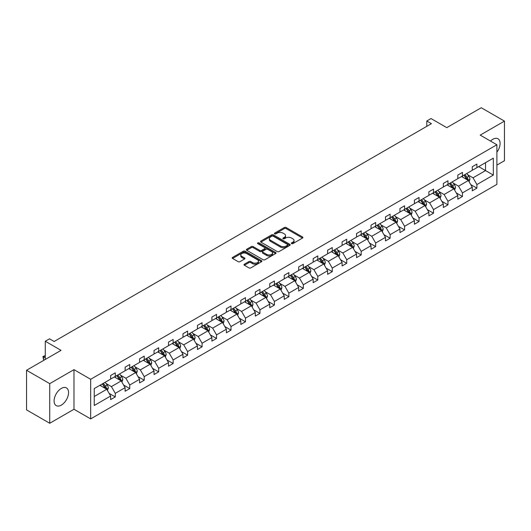 <?xml version="1.0" encoding="UTF-8"?>
<svg xmlns="http://www.w3.org/2000/svg" width="531" height="531" viewBox="0 0 531 531"><rect width="100%" height="100%" fill="white"/><g stroke="black" fill="none" stroke-linecap="round" stroke-linejoin="round"><path stroke-width="0.8" d="M291.579 243.623A0.903 0.518 0 0 0 292.853 243.623L302.524 238.034A1.288 0.743 0 0 0 302.902 237.51A1.288 0.743 0 0 0 302.524 236.985L286.143 227.527A1.288 0.743 0 0 0 284.324 227.527L274.653 233.109A0.903 0.518 0 0 0 274.388 233.481A0.903 0.518 0 0 0 274.653 233.846A0.903 0.518 0 0 0 275.928 233.846L277.175 233.122A4.122 2.376 0 0 1 283.003 233.122L284.37 233.912A4.122 2.376 0 0 1 285.572 235.591A4.122 2.376 0 0 1 284.37 237.277L283.116 237.994A0.903 0.518 0 0 0 282.85 238.366A0.903 0.518 0 0 0 283.116 238.731A0.903 0.518 0 0 0 284.39 238.731L285.645 238.007A4.122 2.376 0 0 1 291.466 238.007L292.833 238.797A4.122 2.376 0 0 1 294.041 240.483A4.122 2.376 0 0 1 292.833 242.163L291.579 242.886A0.903 0.518 0 0 0 291.32 243.251A0.903 0.518 0 0 0 291.579 243.623L291.579 242.886M61.324 405.113A10.228 5.907 120 0 0 68.001 396.106A10.228 5.907 120 0 0 66.435 387.909A10.228 5.907 120 0 0 61.324 388.413A10.228 5.907 120 0 0 54.64 397.427A10.228 5.907 120 0 0 56.206 405.624A10.228 5.907 120 0 0 61.324 405.113M496.89 152.224A10.228 5.907 120 0 0 497.972 138.764A10.228 5.907 120 0 0 492.861 139.268A10.228 5.907 120 0 0 490.518 141.073M496.89 165.095L504.45 160.734L504.45 121.121L481.272 107.733L446.777 127.652L431.013 118.552L426.791 120.988L426.791 126.338M49.728 423.267L73.982 409.268L73.982 369.649L49.728 383.647L49.728 423.267L26.55 409.879L26.55 370.266L61.045 350.354L45.281 341.247L45.281 359.454M49.728 383.647L26.55 370.266M244.366 264.206A1.288 0.743 0 0 0 243.988 264.73A1.288 0.743 0 0 0 244.366 265.254L248.966 267.909A1.288 0.743 0 0 0 250.785 267.909L261.524 261.71A1.288 0.743 0 0 0 261.902 261.186A1.288 0.743 0 0 0 261.524 260.661L245.143 251.203A1.288 0.743 0 0 0 243.324 251.203L232.578 257.402A1.288 0.743 0 0 0 232.206 257.927A1.288 0.743 0 0 0 232.578 258.451L238.134 261.657A1.288 0.743 0 0 0 239.952 261.657L244.552 259.002A1.288 0.743 0 0 0 244.924 258.478A1.288 0.743 0 0 0 244.552 257.953L241.797 256.36A3.445 1.985 0 0 1 240.789 254.96A3.445 1.985 0 0 1 242.913 253.121A3.445 1.985 0 0 1 246.663 253.552L257.449 259.778A3.445 1.985 0 0 1 258.458 261.186A3.445 1.985 0 0 1 256.334 263.018A3.445 1.985 0 0 1 252.583 262.586L250.785 261.551A1.288 0.743 0 0 0 248.966 261.551L244.366 264.206L244.366 265.254M45.281 341.247L49.502 338.811L54.135 341.493L431.431 123.663L426.791 120.988M73.982 369.649L90.668 379.287L496.89 144.757L496.89 184.37L90.668 418.899L90.668 379.287M504.45 121.121L480.203 135.12L496.89 144.757M277.268 251.568A1.288 0.743 0 0 0 279.087 251.568L289.826 245.368A1.288 0.743 0 0 0 290.205 244.844A1.288 0.743 0 0 0 289.826 244.313L273.445 234.855A1.288 0.743 0 0 0 271.626 234.855L260.887 241.061A1.288 0.743 0 0 0 260.509 241.585A1.288 0.743 0 0 0 260.887 242.109L277.268 251.568M258.106 243.815A0.903 0.518 0 0 1 259.022 243.941L259.022 242.873L275.675 252.49A1.288 0.743 0 0 1 276.054 253.015A1.288 0.743 0 0 1 275.675 253.539L264.936 259.739A1.288 0.743 0 0 1 263.117 259.739L246.736 250.28L246.736 249.231A1.288 0.743 0 0 0 246.357 249.756A1.288 0.743 0 0 0 246.736 250.28M246.736 249.231L251.329 246.576A1.288 0.743 0 0 1 253.148 246.576L259.792 250.413A1.288 0.743 0 0 0 261.617 250.413L264.664 248.654A1.288 0.743 0 0 0 265.042 248.123A1.288 0.743 0 0 0 264.664 247.599L257.747 243.61A0.903 0.518 0 0 1 257.482 243.238A0.903 0.518 0 0 1 258.039 242.76A0.903 0.518 0 0 1 259.022 242.873M94.239 388.573L110.654 379.101L110.654 375.51L115.287 372.835L115.287 376.419L125.117 370.744L125.117 367.16L129.75 364.485L129.75 368.069L139.58 362.394L139.58 358.81L144.22 356.135L144.22 359.719L154.043 354.044L154.043 350.46L158.683 347.778L158.683 351.369L168.513 345.694L168.513 342.103L173.146 339.428L173.146 343.019L182.976 337.344L182.976 333.753L187.609 331.078L187.609 334.663L197.439 328.988L197.439 325.403L202.079 322.729L202.079 326.313L211.902 320.638L211.902 317.053L216.542 314.379L216.542 317.963L226.372 312.288L226.372 308.703L231.005 306.022L231.005 309.613L240.835 303.938L240.835 300.354L245.475 297.672L245.475 301.263L255.298 295.588L255.298 291.997L259.938 289.322L259.938 292.906L269.768 287.238L269.768 283.647L274.401 280.972L274.401 284.556L284.231 278.881L284.231 275.297L288.864 272.622L288.864 276.206L298.694 270.531L298.694 266.947L303.334 264.265L303.334 267.856L313.157 262.181L313.157 258.597L317.797 255.915L317.797 259.506L327.627 253.831L327.627 250.24L332.26 247.565L332.26 251.15L342.09 245.481L342.09 241.89L346.723 239.215L346.723 242.8L356.553 237.125L356.553 233.54L361.193 230.866L361.193 234.45L371.023 228.775L371.023 225.19L375.656 222.509L375.656 226.1L385.486 220.425L385.486 216.84L390.119 214.159L390.119 217.75L399.949 212.075L399.949 208.484L404.589 205.809L404.589 209.393L414.412 203.725L414.412 200.134L419.052 197.459L419.052 201.043L428.882 195.368L428.882 191.784L433.515 189.109L433.515 192.693L443.345 187.018L443.345 183.434L447.978 180.759L447.978 184.343L457.808 178.668L457.808 175.084L462.448 172.402L462.448 175.993L472.278 170.318L472.278 166.727L476.911 164.052L476.911 167.643L493.326 158.165L493.326 175.084L476.911 184.556L476.911 188.147L472.278 190.821L472.278 187.231L462.448 192.906L462.448 196.497L457.808 199.171L457.808 195.587L447.978 201.262L447.978 204.847L443.345 207.521L443.345 203.937L433.515 209.612L433.515 213.196L428.882 215.871L428.882 212.287L419.052 217.962L419.052 221.546L414.412 224.228L414.412 220.637L404.589 226.312L404.589 229.903L399.949 232.578L399.949 228.987L390.119 234.662L390.119 238.253L385.486 240.928L385.486 237.344L375.656 243.019L375.656 246.603L371.023 249.278L371.023 245.694L361.193 251.369L361.193 254.953L356.553 257.628L356.553 254.044L346.723 259.719L346.723 263.303L342.09 265.985L342.09 262.394L332.26 268.069L332.26 271.66L327.627 274.335L327.627 270.744L317.797 276.419L317.797 280.01L313.157 282.684L313.157 279.1L303.334 284.775L303.334 288.36L298.694 291.034L298.694 287.45L288.864 293.125L288.864 296.71L284.231 299.384L284.231 295.8L274.401 301.475L274.401 305.06L269.768 307.741L269.768 304.15L259.938 309.825L259.938 313.416L255.298 316.091L255.298 312.5L245.475 318.175L245.475 321.766L240.835 324.441L240.835 320.857L231.005 326.532L231.005 330.116L226.372 332.791L226.372 329.207L216.542 334.882L216.542 338.466L211.902 341.141L211.902 337.557L202.079 343.232L202.079 346.816L197.439 349.498L197.439 345.907L187.609 351.582L187.609 355.166L182.976 357.848L182.976 354.257L173.146 359.932L173.146 363.523L168.513 366.198L168.513 362.613L158.683 368.282L158.683 371.873L154.043 374.547L154.043 370.963L144.22 376.638L144.22 380.223L139.58 382.897L139.58 379.313L129.75 384.988L129.75 388.573L125.117 391.254L125.117 387.663L115.287 393.338L115.287 396.922L110.654 399.604L110.654 396.013L94.239 405.492L94.239 388.573M114.357 376.957L121.221 380.919L111.391 386.595L106.027 383.495M111.391 386.595L115.287 393.338M121.221 380.919L125.117 387.663M110.654 378.245L111.391 378.669L115.287 376.419M128.827 368.607L135.684 372.57L125.86 378.245L120.491 375.145M125.86 378.245L129.75 384.988M135.684 372.57L139.58 379.313M125.117 369.888L125.86 370.319L129.75 368.069M143.29 360.257L150.154 364.22L140.323 369.888L134.954 366.795M140.323 369.888L144.22 376.638M150.154 364.22L154.043 370.963M139.58 361.538L140.323 361.969L144.22 359.719M157.753 351.9L164.617 355.863L154.786 361.538L149.423 358.438M154.786 361.538L158.683 368.282M164.617 355.863L168.513 362.613M154.043 353.188L154.786 353.619L158.683 351.369M172.217 343.55L179.08 347.513L169.25 353.188L163.887 350.088M169.25 353.188L173.146 359.932M179.08 347.513L182.976 354.257M168.513 344.838L169.25 345.263L173.146 343.019M186.686 335.2L193.543 339.163L183.719 344.838L178.35 341.738M183.719 344.838L187.609 351.582M193.543 339.163L197.439 345.907M182.976 336.488L183.719 336.913L187.609 334.663M201.149 326.85L208.013 330.813L198.182 336.488L192.813 333.388M198.182 336.488L202.079 343.232M208.013 330.813L211.902 337.557M197.439 328.131L198.182 328.563L202.079 326.313M215.613 318.5L222.476 322.463L212.646 328.131L207.282 325.038M212.646 328.131L216.542 334.882M222.476 322.463L226.372 329.207M211.902 319.781L212.646 320.213L216.542 317.963M230.082 310.144L236.939 314.106L227.115 319.781L221.746 316.682M227.115 319.781L231.005 326.532M236.939 314.106L240.835 320.857M226.372 311.431L227.115 311.863L231.005 309.613M244.545 301.794L251.409 305.756L241.578 311.431L236.209 308.332M241.578 311.431L245.475 318.175M251.409 305.756L255.298 312.5M240.835 303.082L241.578 303.506L245.475 301.263M259.009 293.444L265.872 297.406L256.042 303.082L250.678 299.982M256.042 303.082L259.938 309.825M265.872 297.406L269.768 304.15M255.298 294.732L256.042 295.156L259.938 292.906M273.472 285.094L280.335 289.056L270.505 294.732L265.142 291.632M270.505 294.732L274.401 301.475M280.335 289.056L284.231 295.8M269.768 286.375L270.505 286.806L274.401 284.556M287.941 276.744L294.798 280.707L284.974 286.375L279.605 283.282M284.974 286.375L288.864 293.125M294.798 280.707L298.694 287.45M284.231 278.025L284.974 278.456L288.864 276.206M302.404 268.394L309.268 272.35L299.438 278.025L294.068 274.925M299.438 278.025L303.334 284.775M309.268 272.35L313.157 279.1M298.694 269.675L299.438 270.106L303.334 267.856M316.868 260.037L323.731 264L313.901 269.675L308.538 266.575M313.901 269.675L317.797 276.419M323.731 264L327.627 270.744M313.157 261.325L313.901 261.75L317.797 259.506M331.331 251.687L338.194 255.65L328.364 261.325L323.001 258.225M328.364 261.325L332.26 268.069M338.194 255.65L342.09 262.394M327.627 252.975L328.364 253.4L332.26 251.15M345.8 243.337L352.664 247.3L342.834 252.975L337.464 249.875M342.834 252.975L346.723 259.719M352.664 247.3L356.553 254.044M342.09 244.625L342.834 245.05L346.723 242.8M360.264 234.987L367.127 238.95L357.297 244.625L351.927 241.525M357.297 244.625L361.193 251.369M367.127 238.95L371.023 245.694M356.553 236.268L357.297 236.7L361.193 234.45M374.727 226.637L381.59 230.593L371.76 236.268L366.397 233.175M371.76 236.268L375.656 243.019M381.59 230.593L385.486 237.344M371.023 227.918L371.76 228.35L375.656 226.1M389.196 218.281L396.053 222.243L386.229 227.918L380.86 224.819M386.229 227.918L390.119 234.662M396.053 222.243L399.949 228.987M385.486 219.569L386.229 219.993L390.119 217.75M403.66 209.931L410.523 213.893L400.693 219.569L395.323 216.469M400.693 219.569L404.589 226.312M410.523 213.893L414.412 220.637M399.949 211.219L400.693 211.643L404.589 209.393M418.123 201.581L424.986 205.543L415.156 211.219L409.793 208.119M415.156 211.219L419.052 217.962M424.986 205.543L428.882 212.287M414.412 202.869L415.156 203.293L419.052 201.043M432.586 193.231L439.449 197.193L429.619 202.869L424.256 199.769M429.619 202.869L433.515 209.612M439.449 197.193L443.345 203.937M428.882 194.512L429.619 194.943L433.515 192.693M447.056 184.881L453.912 188.837L444.089 194.512L438.719 191.419M444.089 194.512L447.978 201.262M453.912 188.837L457.808 195.587M443.345 186.162L444.089 186.593L447.978 184.343M461.519 176.524L468.382 180.487L458.552 186.162L453.182 183.062M458.552 186.162L462.448 192.906M468.382 180.487L472.278 187.231M457.808 177.812L458.552 178.237L462.448 175.993M478.67 166.621L485.533 170.584L473.015 177.812L467.652 174.712M473.015 177.812L476.911 184.556M493.326 175.084L485.533 170.584L485.533 162.659L493.326 158.165M73.982 409.268L90.668 418.899M472.278 169.462L473.015 169.887L476.911 167.643M94.239 396.498L106.758 389.269L99.894 385.307M106.758 389.269L110.654 396.013M470.745 184.582L476.911 188.147M456.282 192.932L462.448 196.497M441.812 201.289L447.978 204.847M427.349 209.639L433.515 213.196M412.886 217.989L419.052 221.546M398.423 226.339L404.589 229.903M383.953 234.689L390.119 238.253M369.49 243.045L375.656 246.603M355.027 251.395L361.193 254.953M340.563 259.745L346.723 263.303M326.094 268.095L332.26 271.66M311.631 276.445L317.797 280.01M297.168 284.802L303.334 288.36M282.698 293.152L288.864 296.71M268.235 301.502L274.401 305.06M253.772 309.852L259.938 313.416M239.308 318.202L245.475 321.766M224.839 326.558L231.005 330.116M210.376 334.908L216.542 338.466M195.912 343.258L202.079 346.816M181.443 351.608L187.609 355.166M166.98 359.958L173.146 363.523M152.516 368.315L158.683 371.873M138.053 376.665L144.22 380.223M123.584 385.015L129.75 388.573M109.12 393.365L115.287 396.922M291.944 243.749L292.833 243.231A4.122 2.376 0 0 0 294.041 241.552L294.041 240.483M285.572 235.591L285.572 236.667A4.122 2.376 0 0 1 284.37 238.346L283.474 238.857M302.511 238.047L286.143 228.595A1.288 0.743 0 0 0 284.324 228.595L275.012 233.972M289.813 245.375L273.445 235.93A1.288 0.743 0 0 0 271.626 235.93L260.907 242.116M287.556 245.209A0.903 0.518 0 0 0 287.815 244.844A0.903 0.518 0 0 0 287.556 244.472L273.173 236.169A0.903 0.518 0 0 0 271.899 236.169L270.578 236.932A4.122 2.376 0 0 0 269.376 238.618A4.122 2.376 0 0 0 270.578 240.297L280.408 245.972A4.122 2.376 0 0 0 286.236 245.972L287.556 245.209L287.556 246.278A0.903 0.518 0 0 0 287.815 245.913L287.815 244.844M269.376 238.618L269.376 239.687A4.122 2.376 0 0 0 270.578 241.366L270.578 240.297M287.556 246.278L286.236 247.041A4.122 2.376 0 0 1 280.408 247.041L270.578 241.366M246.749 250.287L251.329 247.645L251.329 246.576M265.042 248.123L265.042 249.198A1.288 0.743 0 0 1 264.664 249.723L261.617 251.482A1.288 0.743 0 0 1 259.792 251.482L253.148 247.645A1.288 0.743 0 0 0 251.329 247.645M259.022 243.941L275.662 253.546M266.688 254.389A3.445 1.985 0 0 0 270.438 254.82A3.445 1.985 0 0 0 272.569 252.988A3.445 1.985 0 0 0 271.56 251.581L267.757 249.384A1.288 0.743 0 0 0 265.938 249.384L262.891 251.15A1.288 0.743 0 0 0 262.513 251.674A1.288 0.743 0 0 0 262.891 252.198L266.688 254.389L266.688 255.464A3.445 1.985 0 0 0 270.438 255.896A3.445 1.985 0 0 0 272.569 254.057L272.569 252.988M262.513 251.674L262.513 252.743A1.288 0.743 0 0 0 262.891 253.267L262.891 252.198M266.688 255.464L262.891 253.267M258.458 261.186L258.458 262.254A3.445 1.985 0 0 1 256.334 264.093A3.445 1.985 0 0 1 252.583 263.661L250.785 262.619A1.288 0.743 0 0 0 248.966 262.619L244.386 265.268M240.789 254.96L240.789 256.028A3.445 1.985 0 0 0 241.797 257.435L241.797 256.36M244.532 259.015L241.797 257.435M261.524 260.661L261.524 261.71L245.143 252.271A1.288 0.743 0 0 0 243.324 252.271L232.598 258.464M469.085 181.708L469.935 179.246A3.478 2.005 -120 0 0 468.827 176.285L466.749 173.511M463.012 177.387L462.109 176.186M467.864 180.195L468.063 179.392A3.478 2.005 -120 0 0 467.068 177.308L464.983 174.526M464.114 175.031L466.404 178.084A1.772 1.022 60 0 1 466.729 178.622L468.063 179.392M463.875 175.17L465.952 177.945A3.478 2.005 60 0 1 466.822 179.591M454.622 190.058L455.472 187.596A3.478 2.005 -120 0 0 454.363 184.635L452.279 181.861M448.549 185.744L447.646 184.536M453.401 188.545L453.593 187.748A3.478 2.005 -120 0 0 452.604 185.658L450.52 182.876M449.651 183.381L451.941 186.441A1.772 1.022 60 0 1 452.259 186.978L453.593 187.748M449.405 183.52L451.489 186.295A3.478 2.005 60 0 1 452.352 187.941M440.153 198.415L441.009 195.946A3.478 2.005 -120 0 0 439.9 192.992L437.816 190.211M434.086 194.094L433.183 192.886M438.938 196.895L439.13 196.098A3.478 2.005 -120 0 0 438.135 194.007L436.057 191.226M435.188 191.731L437.478 194.791A1.772 1.022 60 0 1 437.796 195.328L439.13 196.098M434.942 191.87L437.026 194.651A3.478 2.005 60 0 1 437.889 196.291M425.689 206.765L426.546 204.302A3.478 2.005 -120 0 0 425.437 201.342L423.353 198.561M419.616 202.444L418.713 201.236M424.475 205.245L424.667 204.448A3.478 2.005 -120 0 0 423.672 202.357L421.587 199.576M420.718 200.081L423.008 203.141A1.772 1.022 60 0 1 423.333 203.678L424.667 204.448M420.479 200.22L422.557 203.001A3.478 2.005 60 0 1 423.426 204.641M411.226 215.115L412.076 212.652A3.478 2.005 -120 0 0 410.967 209.692L408.89 206.911M405.153 210.794L404.25 209.592M410.005 213.595L410.204 212.798A3.478 2.005 -120 0 0 409.209 210.707L407.124 207.933M406.255 208.431L408.545 211.491A1.772 1.022 60 0 1 408.87 212.028L410.204 212.798M406.016 208.57L408.093 211.351A3.478 2.005 60 0 1 408.963 212.991M396.763 223.465L397.613 221.002A3.478 2.005 -120 0 0 396.504 218.042L394.42 215.267M390.69 219.144L389.787 217.942M395.542 221.951L395.734 221.148A3.478 2.005 -120 0 0 394.745 219.057L392.661 216.283M391.792 216.787L394.082 219.841A1.772 1.022 60 0 1 394.4 220.378L395.734 221.148M391.546 216.927L393.63 219.701A3.478 2.005 60 0 1 394.493 221.347M382.293 231.815L383.15 229.352A3.478 2.005 -120 0 0 382.041 226.392L379.957 223.617M376.227 227.5L375.324 226.292M381.079 230.301L381.271 229.505A3.478 2.005 -120 0 0 380.276 227.414L378.198 224.633M377.322 225.137L379.619 228.197A1.772 1.022 60 0 1 379.937 228.735L381.271 229.505M377.083 225.277L379.167 228.051A3.478 2.005 60 0 1 380.03 229.697M367.83 240.165L368.68 237.702A3.478 2.005 -120 0 0 367.571 234.748L365.494 231.967M361.757 235.85L360.854 234.642M366.616 238.651L366.808 237.855A3.478 2.005 -120 0 0 365.813 235.764L363.728 232.983M362.859 233.487L365.149 236.547A1.772 1.022 60 0 1 365.474 237.085L366.808 237.855M362.62 233.627L364.697 236.408A3.478 2.005 60 0 1 365.567 238.047M353.367 248.521L354.217 246.059A3.478 2.005 -120 0 0 353.108 243.098L351.024 240.317M347.294 244.2L346.391 242.992M352.146 247.001L352.345 246.205A3.478 2.005 -120 0 0 351.349 244.114L349.265 241.333M348.396 241.837L350.686 244.897A1.772 1.022 60 0 1 351.011 245.435L352.345 246.205M348.15 241.977L350.234 244.758A3.478 2.005 60 0 1 351.104 246.397M338.897 256.871L339.754 254.409A3.478 2.005 -120 0 0 338.645 251.448L336.561 248.667M332.831 252.55L331.928 251.349M337.683 255.351L337.875 254.555A3.478 2.005 -120 0 0 336.88 252.464L334.802 249.689M333.933 250.187L336.223 253.247A1.772 1.022 60 0 1 336.541 253.785L337.875 254.555M333.687 250.327L335.771 253.108A3.478 2.005 60 0 1 336.634 254.747M324.434 265.221L325.291 262.759A3.478 2.005 -120 0 0 324.182 259.798L322.098 257.024M318.361 260.9L317.458 259.699M323.22 263.708L323.412 262.905A3.478 2.005 -120 0 0 322.417 260.814L320.332 258.039M319.463 258.544L321.759 261.597A1.772 1.022 60 0 1 322.078 262.135L323.412 262.905M319.224 258.683L321.301 261.458A3.478 2.005 60 0 1 322.171 263.097M309.971 273.571L310.821 271.109A3.478 2.005 -120 0 0 309.712 268.148L307.635 265.374M303.898 269.257L302.995 268.049M308.75 272.058L308.949 271.261A3.478 2.005 -120 0 0 307.953 269.171L305.869 266.389M305 266.894L307.29 269.947A1.772 1.022 60 0 1 307.615 270.485L308.949 271.261M304.761 267.033L306.838 269.808A3.478 2.005 60 0 1 307.708 271.454M295.508 281.921L296.358 279.459A3.478 2.005 -120 0 0 295.249 276.505L293.165 273.724M289.435 277.607L288.532 276.399M294.287 280.408L294.479 279.611A3.478 2.005 -120 0 0 293.49 277.521L291.406 274.739M290.537 275.244L292.827 278.304A1.772 1.022 60 0 1 293.145 278.841L294.479 279.611M290.291 275.383L292.375 278.164A3.478 2.005 60 0 1 293.238 279.804M281.038 290.278L281.895 287.815A3.478 2.005 -120 0 0 280.786 284.855L278.702 282.074M274.972 285.957L274.069 284.749M279.824 288.758L280.016 287.961A3.478 2.005 -120 0 0 279.021 285.87L276.943 283.089M276.067 283.594L278.363 286.654A1.772 1.022 60 0 1 278.682 287.191L280.016 287.961M275.828 283.733L277.912 286.514A3.478 2.005 60 0 1 278.775 288.154M266.575 298.628L267.432 296.165A3.478 2.005 -120 0 0 266.316 293.205L264.239 290.424M260.502 294.307L259.599 293.105M265.361 297.108L265.553 296.311A3.478 2.005 -120 0 0 264.557 294.22L262.473 291.446M261.604 291.944L263.894 295.004A1.772 1.022 60 0 1 264.219 295.541L265.553 296.311M261.365 292.083L263.442 294.864A3.478 2.005 60 0 1 264.312 296.504M252.112 306.978L252.962 304.515A3.478 2.005 -120 0 0 251.853 301.555L249.776 298.78M246.039 302.657L245.136 301.455M250.891 305.464L251.09 304.661A3.478 2.005 -120 0 0 250.094 302.57L248.01 299.796M247.141 300.294L249.431 303.354A1.772 1.022 60 0 1 249.756 303.891L251.09 304.661M246.895 300.44L248.979 303.214A3.478 2.005 60 0 1 249.849 304.854M237.642 315.328L238.499 312.865A3.478 2.005 -120 0 0 237.39 309.905L235.306 307.13M231.576 311.013L230.673 309.805M236.428 313.814L236.62 313.018A3.478 2.005 -120 0 0 235.625 310.927L233.547 308.146M232.678 308.65L234.967 311.704A1.772 1.022 60 0 1 235.286 312.241L236.62 313.018M232.432 308.79L234.516 311.564A3.478 2.005 60 0 1 235.379 313.21M223.179 323.678L224.036 321.215A3.478 2.005 -120 0 0 222.927 318.261L220.843 315.48M217.106 319.363L216.203 318.155M221.965 322.164L222.157 321.368A3.478 2.005 -120 0 0 221.161 319.277L219.084 316.496M218.208 317L220.504 320.06A1.772 1.022 60 0 1 220.823 320.598L222.157 321.368M217.969 317.14L220.053 319.921A3.478 2.005 60 0 1 220.916 321.56M208.716 332.034L209.566 329.572A3.478 2.005 -120 0 0 208.457 326.611L206.38 323.83M202.643 327.713L201.74 326.505M207.495 330.514L207.694 329.718A3.478 2.005 -120 0 0 206.698 327.627L204.614 324.846M203.745 325.35L206.035 328.41A1.772 1.022 60 0 1 206.36 328.948L207.694 329.718M203.506 325.49L205.583 328.271A3.478 2.005 60 0 1 206.453 329.91M194.253 340.384L195.103 337.922A3.478 2.005 -120 0 0 193.994 334.961L191.91 332.18M188.18 336.063L187.277 334.862M193.032 338.864L193.224 338.068A3.478 2.005 -120 0 0 192.235 335.977L190.151 333.202M189.282 333.7L191.572 336.76A1.772 1.022 60 0 1 191.89 337.298L193.224 338.068M189.036 333.84L191.12 336.621A3.478 2.005 60 0 1 191.983 338.26M179.783 348.734L180.64 346.272A3.478 2.005 -120 0 0 179.531 343.311L177.447 340.53M173.717 344.413L172.814 343.212M178.569 347.221L178.761 346.418A3.478 2.005 -120 0 0 177.766 344.327L175.688 341.552M174.818 342.05L177.108 345.11A1.772 1.022 60 0 1 177.427 345.648L178.761 346.418M174.573 342.196L176.657 344.971A3.478 2.005 60 0 1 177.52 346.61M165.32 357.084L166.176 354.622A3.478 2.005 -120 0 0 165.061 351.661L162.984 348.887M159.247 352.763L158.344 351.562M164.106 355.571L164.298 354.768A3.478 2.005 -120 0 0 163.302 352.684L161.218 349.902M160.349 350.407L162.639 353.46A1.772 1.022 60 0 1 162.964 353.998L164.298 354.768M160.11 350.546L162.187 353.321A3.478 2.005 60 0 1 163.057 354.967M150.857 365.434L151.707 362.972A3.478 2.005 -120 0 0 150.598 360.018L148.521 357.237M144.784 361.12L143.881 359.912M149.636 363.921L149.835 363.124A3.478 2.005 -120 0 0 148.839 361.034L146.755 358.252M145.886 358.757L148.176 361.817A1.772 1.022 60 0 1 148.501 362.354L149.835 363.124M145.647 358.896L147.724 361.677A3.478 2.005 60 0 1 148.594 363.317M136.394 373.791L137.244 371.328A3.478 2.005 -120 0 0 136.135 368.368L134.051 365.587M130.321 369.47L129.418 368.262M135.173 372.271L135.365 371.474A3.478 2.005 -120 0 0 134.376 369.384L132.292 366.602M131.422 367.107L133.712 370.167A1.772 1.022 60 0 1 134.031 370.704L135.365 371.474M131.177 367.246L133.261 370.027A3.478 2.005 60 0 1 134.124 371.667M121.924 382.141L122.78 379.678A3.478 2.005 -120 0 0 121.672 376.718L119.588 373.937M115.858 377.82L114.955 376.618M120.71 380.621L120.902 379.824A3.478 2.005 -120 0 0 119.906 377.733L117.829 374.959M116.953 375.457L119.249 378.517A1.772 1.022 60 0 1 119.568 379.054L120.902 379.824M116.714 375.596L118.798 378.377A3.478 2.005 60 0 1 119.661 380.017M107.461 390.491L108.311 388.028A3.478 2.005 -120 0 0 107.202 385.068L105.125 382.287M101.388 386.17L100.485 384.968M45.281 355.737L43.456 356.792L43.456 359.467L44.352 359.985M106.246 388.971L106.439 388.174A3.478 2.005 -120 0 0 105.443 386.083L103.359 383.309M102.49 383.807L104.78 386.867A1.772 1.022 60 0 1 105.105 387.404L106.439 388.174M102.251 383.946L104.328 386.727A3.478 2.005 60 0 1 105.198 388.367M43.456 359.467L42.945 356.5L45.281 357.848M42.945 356.5L45.281 355.584M292.833 243.231L292.833 242.163M283.116 238.731L283.116 237.994M284.37 238.346L284.37 237.277M274.653 233.846L274.653 233.109M284.324 228.595L284.324 227.527M286.143 228.595L286.143 227.527M302.524 238.034L302.524 236.985M260.887 242.109L260.887 241.061M271.626 235.93L271.626 234.855M273.445 235.93L273.445 234.855M289.826 245.368L289.826 244.313M280.408 247.041L280.408 245.972M286.236 247.041L286.236 245.972M253.148 247.645L253.148 246.576M259.792 251.482L259.792 250.413M261.617 251.482L261.617 250.413M264.664 249.723L264.664 248.654M275.675 253.539L275.675 252.49M248.966 262.619L248.966 261.551M250.785 262.619L250.785 261.551M252.583 263.661L252.583 262.586M244.552 259.002L244.552 257.953M232.578 258.451L232.578 257.402M243.324 252.271L243.324 251.203M245.143 252.271L245.143 251.203M468.13 180.341L469.915 179.312M467.068 177.308L468.827 176.285M464.964 178.516L465.952 177.945M453.666 188.697L455.452 187.662M452.604 185.658L454.363 184.635M450.5 186.866L451.489 186.295M439.203 197.047L440.982 196.019M438.135 194.007L439.9 192.992M436.037 195.222L437.026 194.651M424.734 205.397L426.519 204.369M423.672 202.357L425.437 201.342M421.574 203.572L422.557 203.001M410.271 213.747L412.056 212.719M409.209 210.707L410.967 209.692M407.104 211.922L408.093 211.351M395.807 222.097L397.593 221.069M394.745 219.057L396.504 218.042M392.641 220.272L393.63 219.701M381.338 230.454L383.123 229.419M380.276 227.414L382.041 226.392M378.178 228.622L379.167 228.051M366.875 238.804L368.66 237.775M365.813 235.764L367.571 234.748M363.708 236.979L364.697 236.408M352.411 247.154L354.197 246.125M351.349 244.114L353.108 243.098M349.245 245.329L350.234 244.758M337.948 255.504L339.727 254.475M336.88 252.464L338.645 251.448M334.782 253.679L335.771 253.108M323.479 263.854L325.264 262.825M322.417 260.814L324.182 259.798M320.319 262.029L321.301 261.458M309.015 272.211L310.801 271.175M307.953 269.171L309.712 268.148M305.849 270.379L306.838 269.808M294.552 280.56L296.338 279.532M293.49 277.521L295.249 276.505M291.386 278.735L292.375 278.164M280.083 288.91L281.868 287.882M279.021 285.87L280.786 284.855M276.923 287.085L277.912 286.514M265.619 297.26L267.405 296.232M264.557 294.22L266.316 293.205M262.46 295.435L263.442 294.864M251.156 305.61L252.942 304.582M250.094 302.57L251.853 301.555M247.99 303.785L248.979 303.214M236.693 313.967L238.479 312.932M235.625 310.927L237.39 309.905M233.527 312.135L234.516 311.564M222.224 322.317L224.009 321.288M221.161 319.277L222.927 318.261M219.064 320.492L220.053 319.921M207.76 330.667L209.546 329.638M206.698 327.627L208.457 326.611M204.594 328.842L205.583 328.271M193.297 339.017L195.083 337.988M192.235 335.977L193.994 334.961M190.131 337.192L191.12 336.621M178.828 347.367L180.613 346.338M177.766 344.327L179.531 343.311M175.668 345.542L176.657 344.971M164.364 355.724L166.15 354.688M163.302 352.684L165.061 351.661M161.205 353.892L162.187 353.321M149.901 364.074L151.687 363.038M148.839 361.034L150.598 360.018M146.735 362.248L147.724 361.677M135.438 372.423L137.224 371.395M134.376 369.384L136.135 368.368M132.272 370.598L133.261 370.027M120.968 380.773L122.754 379.745M119.906 377.733L121.672 376.718M117.809 378.948L118.798 378.377M106.505 389.123L108.291 388.095M105.443 386.083L107.202 385.068M103.339 387.298L104.328 386.727"/></g></svg>
